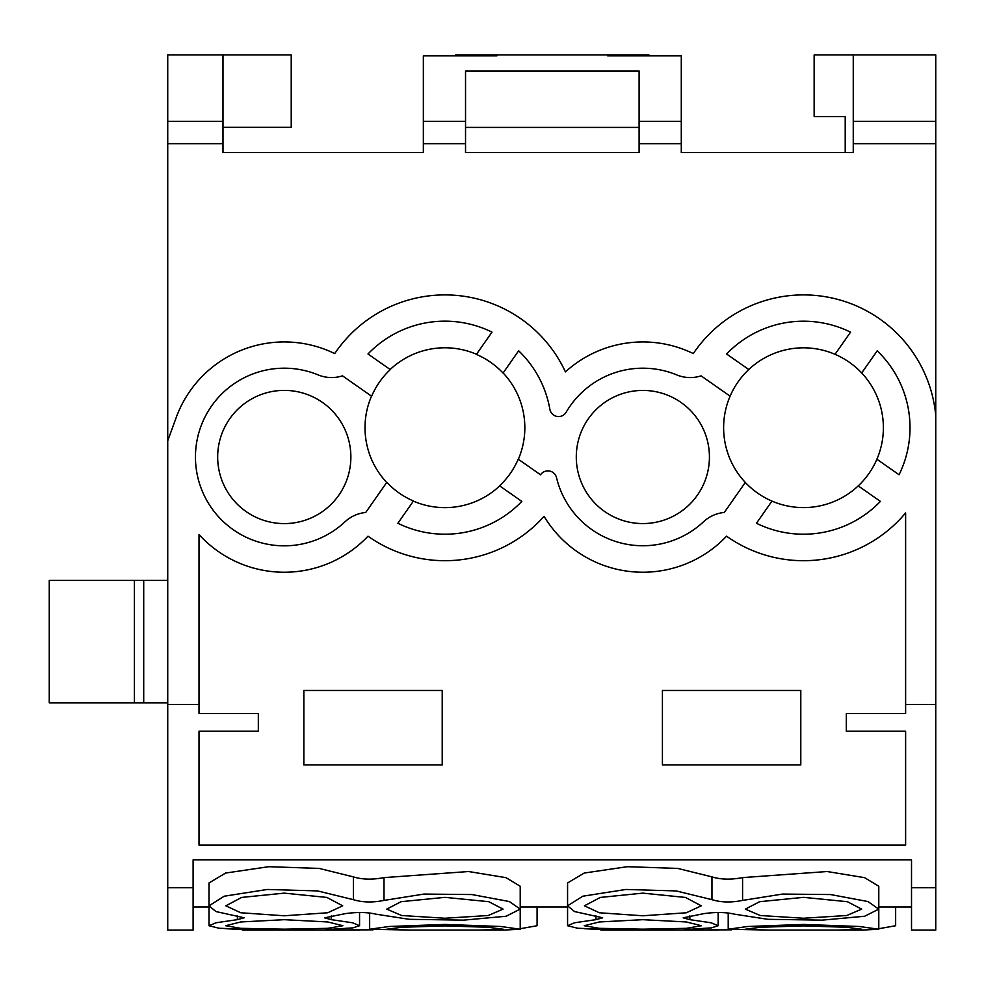 <?xml version="1.0" encoding="UTF-8"?>
<svg xmlns="http://www.w3.org/2000/svg" width="985" height="985" viewBox="0 0 985 985"><rect width="100%" height="100%" fill="white"/><g stroke="black" fill="none" stroke-linecap="round" stroke-linejoin="round"><path stroke-width="1.48" d="M853.256 54.926L853.256 121.352L935.75 121.352L935.75 54.926L814.152 54.926L814.152 116.538L845.216 116.538L845.216 152.564L713.177 152.564M935.75 121.352L935.75 143.687L853.256 143.687L853.256 152.564L681.288 152.564L681.288 143.687L639.105 143.687L639.105 70.969L465.536 70.969L465.536 121.352L423.353 121.352L423.353 152.564L222.992 152.564L222.992 54.926L167.733 54.926L167.733 930.074L193.109 930.074L193.109 887.694L167.733 887.694M639.105 143.687L639.105 152.564L465.536 152.564L465.536 143.687L423.353 143.687M222.992 127.348L291.228 127.348L291.228 54.926L222.992 54.926M648.893 55.849L648.893 54.926L455.747 54.926L455.747 55.849M853.256 143.687L853.256 121.352M681.288 143.687L681.288 55.849L607.671 55.849L607.671 54.926M465.536 143.687L465.536 121.352M222.992 143.687L167.733 143.687M935.75 143.687L935.75 704.435L905.621 704.435L905.621 713.546L846.324 713.546L846.324 731.202L905.621 731.202L905.621 845.13L199.019 845.13L199.019 731.202L258.329 731.202L258.329 713.546L199.019 713.546L199.019 704.435L167.733 704.435M167.733 440.787L176.167 417.64A115.048 115.048 0 0 1 334.728 353.59A132.803 132.803 0 0 1 565.427 371.899A115.048 115.048 0 0 1 693.305 353.59A132.803 132.803 0 0 1 935.75 415.584M199.019 704.435L199.019 534.535A115.233 115.233 0 0 0 367.996 536.185A132.987 132.987 0 0 0 544.077 516.337A115.233 115.233 0 0 0 726.573 536.185A132.987 132.987 0 0 0 905.621 512.902L905.621 704.435M771.969 501.106A79.883 79.883 0 0 1 745.313 482.441L724.307 512.446A35.497 35.497 0 0 0 703.45 521.841A88.761 88.761 0 0 1 556.537 477.676A8.877 8.877 0 0 0 540.543 474.795L518.233 459.17A79.773 79.773 0 0 1 499.567 485.827L521.816 501.402A106.503 106.503 0 0 1 397.878 523.257L413.454 501.008A79.773 79.773 0 0 1 386.81 482.342L365.706 512.483A35.497 35.497 0 0 0 344.91 521.878A88.798 88.798 0 0 1 207.81 411.841A88.798 88.798 0 0 1 318.081 374.879A35.509 35.509 0 0 0 342.497 375.839L371.628 396.241A79.773 79.773 0 0 1 390.282 369.584L367.996 353.984A106.552 106.552 0 0 1 491.995 332.117L476.395 354.403A79.773 79.773 0 0 1 503.052 373.069L518.652 350.771A106.552 106.552 0 0 1 549.864 409.255A8.828 8.828 0 0 0 566.19 412.186A88.798 88.798 0 0 1 676.695 374.891A35.509 35.509 0 0 0 701.098 375.864L730.107 396.179A79.883 79.883 0 0 1 748.772 369.523L726.61 354.009A106.503 106.503 0 0 1 850.547 332.154L835.034 354.317A79.883 79.883 0 0 1 861.69 372.97L877.204 350.82A106.503 106.503 0 0 1 899.059 474.758L876.896 459.232A79.883 79.883 0 0 1 771.969 501.106L756.455 523.257A106.503 106.503 0 0 0 880.393 501.402L858.23 485.888M935.75 704.435L935.75 887.694L911.519 887.694L911.519 859.88L193.109 859.88L193.109 887.694M935.75 887.694L935.75 930.074L911.519 930.074L911.519 887.694M49.25 580.362L49.25 702.847L49.25 580.362L167.733 580.362M49.25 702.847L143.712 702.847L143.712 580.362M143.712 702.847L167.733 702.847M134.403 702.847L134.403 580.362M861.69 372.97A79.883 79.883 0 0 1 876.896 459.232M748.772 369.523A79.883 79.883 0 0 1 835.034 354.317M503.126 372.946A79.908 79.908 0 0 1 518.344 459.256M745.313 482.441A79.883 79.883 0 0 1 730.107 396.179M576.287 456.991A66.561 66.561 0 0 1 642.848 390.429A66.561 66.561 0 0 1 709.422 456.991A66.561 66.561 0 0 1 642.848 523.564A66.561 66.561 0 0 1 576.287 456.991M390.171 369.498A79.908 79.908 0 0 1 476.481 354.28M386.723 482.465A79.908 79.908 0 0 1 371.505 396.155M217.673 456.991A66.598 66.598 0 0 1 284.271 390.392A66.598 66.598 0 0 1 350.869 456.991A66.598 66.598 0 0 1 284.271 523.589A66.598 66.598 0 0 1 217.673 456.991M499.678 485.913A79.908 79.908 0 0 1 413.38 501.131M442.216 690.473L303.848 690.473L303.848 764.939L442.216 764.939L442.216 690.473M662.425 690.473L662.425 764.939L800.793 764.939L800.793 690.473L662.425 690.473M639.105 127.41L465.536 127.41M496.969 54.926L496.969 55.849L423.353 55.849L423.353 121.352M911.519 859.88L193.109 859.88M244.071 917.761L215.961 911.556L208.992 905.818L208.992 882.966L225.639 873.042L268.733 866.701L319.14 868.413L353.381 876.884C362.258 879.605 372.465 879.839 384.002 877.61L468.54 871.528L506.044 877.672L520.215 886.254L520.215 909.13L506.093 916.247L463.603 920.138L409.255 919.313L375.888 914.166C367.331 912.159 357.112 911.987 345.255 913.637L324.631 917.835L331.28 919.658L352.568 922.785L359.562 925.728L352.827 927.882L325.863 929.594M602.648 917.761L574.538 911.556L567.569 905.818L567.569 882.966L584.216 873.042L627.31 866.701L677.717 868.413L711.958 876.884C720.835 879.605 731.042 879.839 742.579 877.61L827.104 871.528L864.621 877.672L878.792 886.254L878.792 909.13L864.67 916.247L822.179 920.138L767.832 919.313L734.465 914.166C725.908 912.159 715.689 911.987 703.832 913.637L683.184 917.835L689.857 919.658L711.133 922.785L718.139 925.728L711.404 927.882L684.44 929.594M384.002 877.61L384.002 900.413L423.944 894.072L471.963 894.552L509.368 901.546L520.215 909.13M332.302 929.15C322.748 929.532 323.819 929.791 335.503 929.914L373.032 929.84M225.848 928.72L253.12 930.025C262.675 929.926 261.591 929.729 249.907 929.458L219.138 928.252L208.992 925.728L216.01 922.773L237.385 919.645L244.083 917.823M259.56 929.828L253.12 929.52M208.992 905.818L224.198 896.215L267.28 889.467L317.626 890.933L353.381 899.674C362.369 902.432 372.576 902.679 384.002 900.413M537.084 906.988L537.084 925.728L520.215 928.72M410.425 930.074L369.646 929.237L389.063 926.491L444.925 924.435L500.799 926.491L520.215 929.237L503.717 930.074L410.425 930.074L386.588 929.237L401.634 927.279L444.925 925.888L488.215 927.279L503.261 929.237L479.436 930.074M742.579 877.61L742.579 900.413L782.521 894.072L830.54 894.552L867.945 901.546L878.792 909.13M690.879 929.15C681.324 929.532 682.396 929.791 694.08 929.914L731.609 929.84M584.425 928.72L611.697 930.025C621.252 929.926 620.168 929.729 608.471 929.458L577.715 928.252L567.569 925.728L574.587 922.773L595.962 919.645L602.66 917.823M618.124 929.828L611.697 929.52M567.569 905.818L582.775 896.215L625.857 889.467L676.202 890.933L711.958 899.674C720.946 902.432 731.153 902.679 742.579 900.413M895.648 906.988L895.648 925.728L878.792 928.72M769.002 930.074L728.211 929.237L747.64 926.491L803.501 924.435L859.376 926.491L878.792 929.237L862.294 930.074L769.002 930.074L745.165 929.237L760.211 927.279L803.501 925.888L846.792 927.279L861.838 929.237L838.013 930.074M359.919 930.074L242.359 930.074M284.283 919.682L240.759 921.96L225.663 925.728L240.771 928.326L284.283 929.175L327.796 928.326L342.903 925.728L327.796 921.96L284.283 919.682M444.925 897.347L401.055 901.694L386.76 909.13L401.658 915.508L444.925 918.242L488.191 915.508L503.089 909.13L488.794 901.694L444.925 897.347M284.259 893.136L241.67 897.421L225.811 905.818L240.771 912.763L284.259 915.779L327.759 912.763L342.706 905.818L326.835 897.421L284.259 893.136M718.496 930.074L600.936 930.074M642.86 919.682L599.336 921.96L584.24 925.728L599.348 928.326L642.86 929.175L686.373 928.326L701.468 925.728L686.373 921.96L642.86 919.682M642.848 893.136L600.271 897.433L584.413 905.818L599.36 912.775L642.848 915.779L686.348 912.775L701.295 905.818L685.437 897.433L642.848 893.136M803.501 897.347L759.632 901.694L745.337 909.13L760.235 915.508L803.501 918.242L846.768 915.508L861.666 909.13L847.371 901.694L803.501 897.347M167.733 121.352L222.992 121.352M681.288 121.352L639.105 121.352M331.28 915.865L331.28 919.658M335.503 929.04L335.503 929.914M237.385 915.853L237.385 919.645M353.381 876.884L353.381 899.674M689.857 915.865L689.857 919.658M694.08 929.04L694.08 929.914M595.962 915.853L595.962 919.645M711.958 876.884L711.958 899.674M911.519 906.988L878.792 906.988M567.569 906.988L520.215 906.988M208.992 906.988L193.109 906.988M359.562 912.455L359.562 925.728M208.992 905.892L208.992 925.728M369.646 912.972L369.646 929.237M520.215 909.229L520.215 929.237M718.139 912.455L718.139 925.728M567.569 905.904L567.569 925.728M728.211 912.972L728.211 929.237M878.792 909.204L878.792 929.237"/></g></svg>
